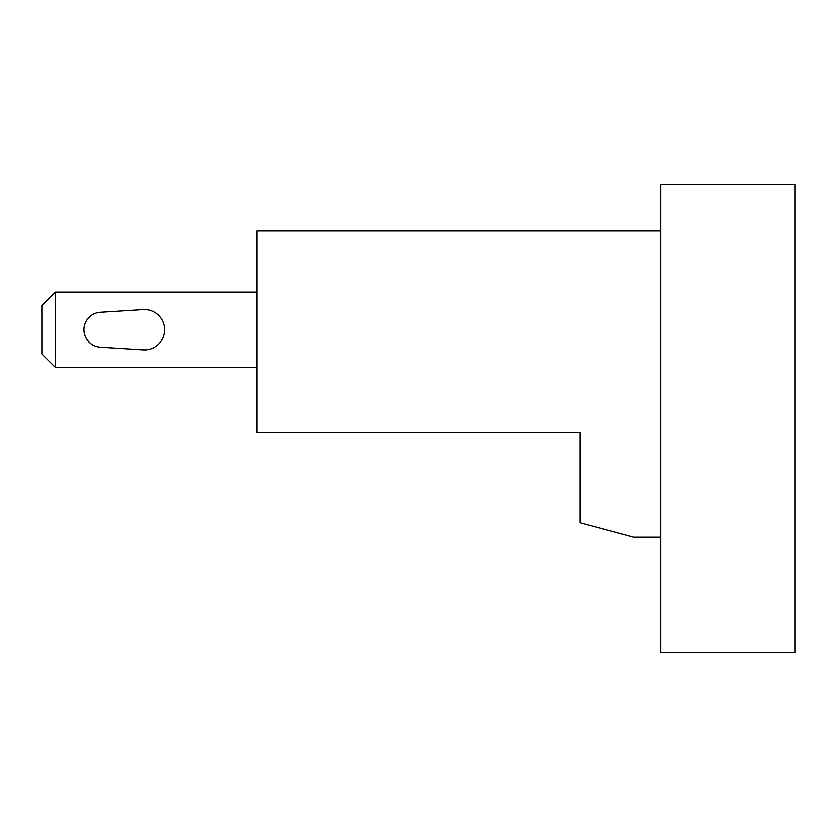 <?xml version="1.0" encoding="UTF-8"?>
<svg xmlns="http://www.w3.org/2000/svg" width="837" height="837" viewBox="0 0 837 837"><rect width="100%" height="100%" fill="white"/><g stroke="black" fill="none" stroke-linecap="round" stroke-linejoin="round"><path stroke-width="1.26" d="M660.634 652.557L795.15 652.557L795.15 184.443L660.634 184.443L660.634 652.557M579.926 498.852L579.926 432.248L579.926 522.717L633.724 537.134L660.634 537.134M660.634 230.907L257.074 230.907L257.074 432.248L579.926 432.248M55.305 292.05L41.85 305.505L41.85 353.936L55.305 367.38L55.305 292.05L257.074 292.05M55.305 367.38L257.074 367.38M143.232 309.575L100.356 312.264A17.483 17.483 0 0 0 83.962 329.715A17.483 17.483 0 0 0 100.356 347.167L143.232 349.856A20.182 20.182 0 0 0 164.669 329.715A20.182 20.182 0 0 0 143.232 309.575"/></g></svg>
